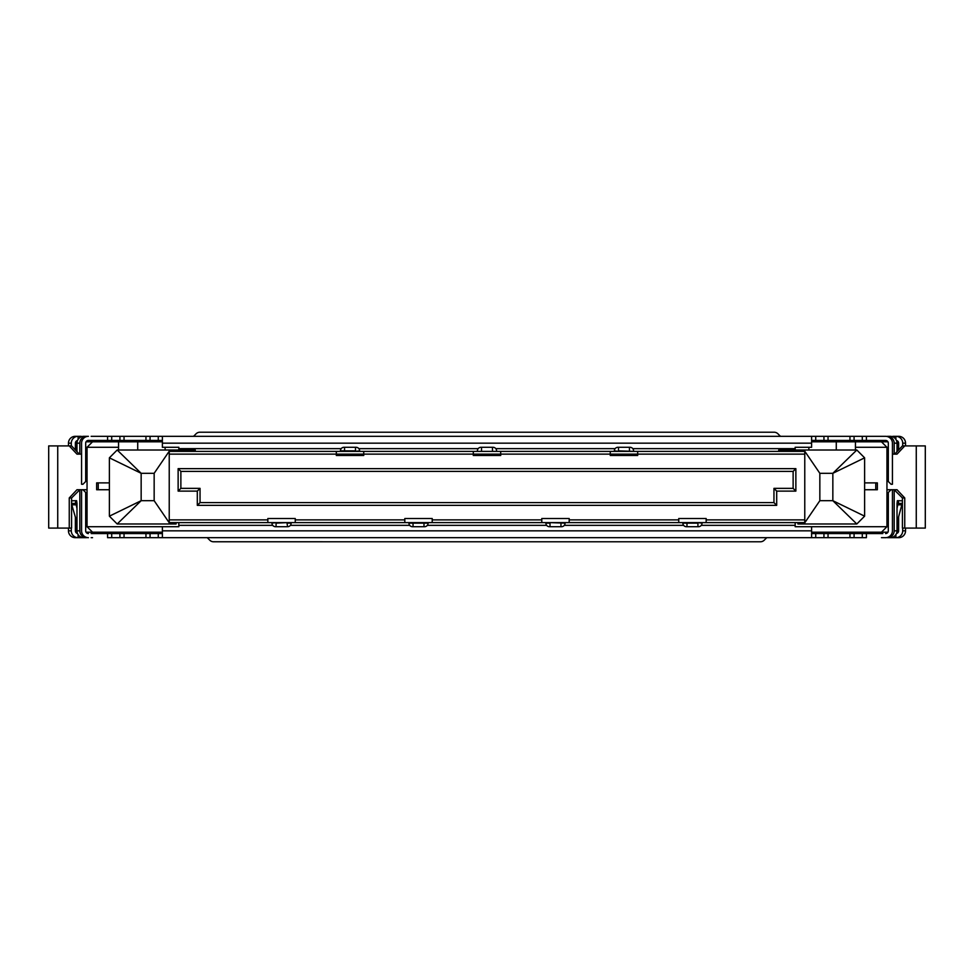 <?xml version="1.0" encoding="UTF-8"?>
<svg xmlns="http://www.w3.org/2000/svg" width="974" height="974" viewBox="0 0 974 974"><rect width="100%" height="100%" fill="white"/><g stroke="black" fill="none" stroke-linecap="round" stroke-linejoin="round"><path stroke-width="1.46" d="M86.601 537.672L83.764 537.672L86.601 537.672A6.842 6.781 -90 0 1 79.819 530.83L79.819 489.739L71.577 497.958L71.577 528.091L69.251 528.091L69.251 497.958L71.577 497.958M91.166 537.672L92.53 537.672M145.954 533.569L145.954 537.672L124.039 537.672L124.039 533.569L145.954 533.569M85.688 492.479L85.688 530.83M178.132 491.115L180.872 488.364L180.872 471.392L178.132 468.652L178.132 491.115L197.308 491.115L200.047 488.364L180.872 488.364L180.872 471.392L793.128 471.392L795.868 468.652L178.132 468.652M124.027 537.672L107.603 537.672M124.027 533.569L119.924 533.569L119.924 537.672M107.603 533.569L119.924 533.569M81.573 504.8L81.573 530.83A6.842 6.842 0 0 0 88.415 537.672M85.675 530.83A2.739 2.739 0 0 0 88.415 533.569A2.739 2.739 0 0 1 85.675 530.83M69.239 497.958L76.97 489.739L81.573 489.739L81.573 530.83M178.826 450.012L178.826 447.285L162.378 447.285L162.378 436.328L145.942 436.328M565.066 522.612L565.066 523.16A3.567 3.567 0 0 1 561.511 526.715L549.458 526.715A3.567 3.567 0 0 1 545.89 523.16L545.89 522.612M795.174 450.025L795.174 447.285L811.61 447.285L811.61 443.17L162.378 443.17M856.816 450.012L864.62 457.829L832.843 473.303L856.816 450.012L804.768 450.012L804.768 451.218L819.84 473.303L832.843 473.303L832.843 500.697L856.816 523.988L804.768 523.988L804.768 522.782L819.84 500.697L832.843 500.697L864.62 516.171L864.62 457.829M206.683 537.672A1.364 1.364 0 0 1 207.657 538.074L209.751 540.18A5.479 5.479 0 0 0 213.062 541.763L760.365 541.788A5.479 5.479 0 0 0 764.249 540.18L766.343 538.074A1.364 1.364 0 0 1 767.317 537.672M83.764 537.672A6.842 6.781 -90 0 1 76.983 530.83L76.983 503.436L75.923 503.436L76.983 508.452M424.542 526.715L412.489 526.715A3.567 3.567 0 0 1 408.934 523.16L428.097 523.16A3.567 3.567 0 0 1 424.542 526.715A3.567 3.567 0 0 0 428.097 523.16L428.097 522.612M82.936 484.261L81.573 484.261L81.573 443.17L81.573 469.2M91.166 440.431L88.415 440.431A2.739 2.739 0 0 0 85.675 443.17A2.739 2.739 0 0 1 88.415 440.431L107.59 440.431L107.59 436.328L92.53 436.328M781.014 436.328A1.364 1.364 0 0 1 780.04 435.926L777.946 433.82A5.479 5.479 0 0 0 774.062 432.213L199.938 432.213A5.479 5.479 0 0 0 196.054 433.82L193.96 435.926A1.364 1.364 0 0 1 192.986 436.328M86.102 537.672L75.242 537.672A6.842 6.781 -90 0 1 68.46 530.83L71.297 530.83L71.297 528.091M68.46 528.091L68.46 530.83M363.728 451.388L473.303 451.388L473.303 454.127L363.728 454.127L363.728 455.503L336.334 455.503L336.334 454.127L363.728 454.127L363.728 451.388L336.334 451.388L336.334 454.127L169.233 454.127L169.233 451.218L154.16 473.303L141.157 473.303L109.38 457.829L117.184 450.012L141.157 473.303L141.157 500.697L109.38 516.171L109.38 457.829M169.233 454.127L169.233 522.782L154.16 500.697L154.16 473.303M91.166 533.569L107.59 533.569L107.59 537.672M154.16 500.697L141.157 500.697L117.184 523.988L176.075 523.988L176.075 522.612M169.233 523.988L169.233 522.782M117.184 523.988L109.38 516.171M86.053 532.194L92.53 532.194L87.051 526.715L87.051 447.285L92.53 441.806L118.56 441.806L118.56 450.012M85.688 447.285L118.56 447.285M117.184 450.012L195.25 450.012L195.25 451.388M178.826 447.285L165.117 447.285L165.117 450.012M118.56 441.806L162.378 441.806M137.724 441.806L137.724 450.012M75.753 500.697L75.375 503.436M76.983 503.436L76.605 500.697L71.577 500.794M291.129 522.612L291.129 523.16A3.567 3.567 0 0 1 287.573 526.715L287.026 523.16L291.129 523.16M793.128 471.392L793.128 488.364L773.953 488.364L773.953 502.608L200.047 502.608L197.308 505.348L197.308 491.115M200.047 502.608L200.047 488.364M855.44 450.012L855.44 447.285L886.949 447.285L886.949 526.715L811.61 526.715L811.61 530.83L162.39 530.83M178.826 522.612L178.826 526.715L85.688 526.715M432.213 518.509L404.819 518.509L432.213 518.509L432.213 522.612L169.233 522.612M267.85 518.509L295.244 518.509L267.85 518.509L267.85 522.612M76.094 450.706L76.094 447.285L76.983 447.285M76.094 447.285L76.094 441.806L77.116 441.806M86.053 441.806L92.53 441.806M76.983 526.715L76.094 526.715L76.094 532.194L77.116 532.194M76.094 526.715L76.094 519.69M76.094 503.436L76.094 500.697M87.051 450.012L85.688 454.809M85.688 470.564L87.051 470.564M85.688 519.191L87.051 523.988M87.051 503.436L85.688 503.436M83.764 436.328L88.415 436.328L83.764 436.328A6.842 6.781 90 0 0 76.983 443.17L76.983 451.656M169.233 451.218L169.233 450.012M75.923 504.812L71.796 504.812L71.796 503.436L75.923 503.436M76.983 522.758L71.796 504.812M855.44 447.285L855.44 441.806L836.276 441.806L836.276 450.012M836.276 441.806L811.61 441.806M156.911 440.431L156.911 441.806M162.378 526.715L162.378 537.672L145.942 537.672M145.942 533.569L158.275 533.569L158.275 537.672M702.035 522.612L702.035 523.16A3.567 3.567 0 0 1 698.48 526.715L686.426 526.715A3.567 3.567 0 0 1 682.871 523.16L682.871 522.612M617.942 447.285L617.942 447.285A3.567 3.567 0 0 0 614.375 450.84L618.49 451.388M271.965 523.16A3.567 3.567 0 0 0 275.52 526.715L287.026 526.715M804.768 451.388L500.697 451.388L500.697 455.503L473.303 455.503L473.303 454.127L610.272 454.127L610.272 455.503L637.666 455.503L637.666 454.127L804.768 454.127L804.768 451.218M162.378 533.569L158.275 533.569M122.663 532.194L121.287 533.569M905.54 528.091L905.54 530.83A6.842 6.781 -90 0 1 898.759 537.672L887.399 537.672A6.842 6.781 -90 0 0 894.181 530.83L894.181 489.739L902.423 497.958L902.423 528.091L904.761 528.091M881.47 537.672L885.585 537.672A6.842 6.842 0 0 0 892.428 530.83L892.428 504.8M902.423 503.436L897.017 503.436L897.017 530.83A6.842 6.781 -90 0 1 890.236 537.672L887.399 537.672M882.834 537.672L885.585 537.672M862.294 537.672L866.397 537.672L866.397 533.569L862.294 533.569L862.294 537.672L162.39 537.672M82.948 484.261L85.688 481.521L85.688 443.17M81.573 489.739L82.936 489.739L85.675 492.479M77.518 533.509A2.739 2.715 -90 0 1 75.375 530.83L75.375 517.194M78.09 534.58L78.09 537.672A6.842 6.781 -90 0 1 71.297 530.83M897.906 450.706L897.906 441.806L896.884 441.806M887.947 441.806L881.47 441.806L886.949 447.285L888.312 447.285M82.936 489.739L87.051 489.739M57.734 528.091L57.734 445.909L48.7 445.909L48.7 528.091L69.251 528.091M57.734 445.909L69.251 445.909L76.97 454.127L81.573 454.127M98.24 489.739L98.24 482.885L96.645 482.885L96.645 489.739L109.38 489.739M98.24 482.885L109.38 482.885M79.308 454.127L71.577 445.909L69.251 445.909M76.094 528.091L75.375 528.091M75.375 445.909L76.094 445.909M811.61 533.569L862.294 533.569M882.834 533.569L866.397 533.569M145.942 440.431L158.275 440.431L158.275 436.328M795.174 522.612L795.174 526.715L811.61 526.715M811.61 537.672L811.61 530.83M795.174 447.285L808.87 447.285L808.87 450.012M162.378 440.796A2.739 2.739 0 0 0 161.014 440.431A2.739 2.739 0 0 1 162.378 440.796M162.378 436.328L811.61 436.328L811.61 443.17M336.334 451.388L169.233 451.388M432.213 519.873L541.788 519.873L541.788 522.612L432.213 522.612M77.518 440.492A2.739 2.715 90 0 0 75.375 443.17L75.375 449.939M68.46 445.909L68.46 443.17L71.297 443.17L71.297 445.909M86.601 436.328A6.842 6.781 90 0 0 79.819 443.17L79.819 454.127M68.46 443.17A6.842 6.781 90 0 1 75.242 436.328L78.09 436.328A6.842 6.781 90 0 0 71.297 443.17M86.102 436.328L81.171 436.839M91.166 436.328L107.59 436.328M88.415 436.328A6.842 6.842 0 0 0 81.573 443.17M78.09 439.42L78.09 436.328L81.171 436.328M124.027 440.431L119.924 440.431L119.924 436.328L107.603 436.328M124.027 436.328L119.924 436.328M119.924 440.431L107.603 440.431M145.954 436.328L124.039 436.328L124.039 440.431L145.954 440.431L145.954 436.328M811.61 436.328L885.585 436.328L866.397 436.328L866.397 440.431L862.294 440.431L862.294 436.328M881.47 436.328L882.834 436.328M887.874 436.328L887.399 436.328A6.842 6.781 90 0 1 894.181 443.17L894.181 454.127M897.017 451.656L897.017 443.17A6.842 6.781 90 0 0 890.236 436.328L887.399 436.328M887.898 436.328L892.829 436.839M905.54 445.909L905.54 443.17A6.842 6.781 90 0 0 898.759 436.328L892.829 436.328M162.378 440.431L158.275 440.431M541.788 519.873L541.788 518.509L569.181 518.509L569.181 519.873L678.756 519.873L678.756 518.509L706.15 518.509L706.15 522.612L804.768 522.612M678.756 519.873L678.756 522.612L569.181 522.612L569.181 519.873M773.953 502.608L776.692 505.348L776.692 491.115L773.953 488.364M610.272 451.388L610.272 454.127L637.666 454.127L637.666 451.388M811.61 440.431L828.046 440.431L828.046 436.328M897.906 500.697L897.906 503.436M897.906 519.69L897.906 526.715L897.017 526.715M897.906 532.206L897.906 526.727M897.906 532.194L896.884 532.194M887.947 532.194L811.61 532.194M881.47 532.194L886.949 526.715L888.312 526.715M778.737 451.388L778.737 450.012L804.768 450.012M819.84 500.697L819.84 473.303M864.62 516.171L856.816 523.988M706.15 519.873L804.768 519.873L804.768 454.127M804.768 519.873L804.768 522.782M500.697 451.388L473.303 451.388M902.204 503.436L897.017 522.758M404.819 518.509L404.819 522.612M404.819 519.873L295.244 519.873L295.244 522.612M295.244 519.873L295.244 518.509M569.181 518.509L541.788 518.509M706.15 518.509L678.756 518.509M897.906 445.909L898.625 445.909M904.761 445.909L902.423 445.909L894.692 454.127M916.266 445.909L916.266 528.091L925.3 528.091L925.3 445.909L904.749 445.909L897.03 454.127L892.428 454.127M897.906 528.091L898.625 528.091M916.266 528.091L904.749 528.091L904.749 497.958L897.03 489.739L892.428 489.739L892.428 530.83M904.761 497.958L902.423 497.958M886.949 489.739L891.064 489.739L888.312 492.479L888.312 530.83A2.739 2.739 0 0 1 885.585 533.569A2.739 2.739 0 0 0 888.312 530.83M897.906 447.285L897.017 447.285M851.337 532.194L852.713 533.569M811.61 440.796A2.739 2.739 0 0 1 812.986 440.431A2.739 2.739 0 0 0 811.61 440.796M902.703 445.909L902.703 443.17A6.842 6.781 90 0 0 895.91 436.328L895.91 439.42M896.482 440.492A2.739 2.715 90 0 1 898.625 443.17L898.625 449.939M885.585 436.328A6.842 6.842 0 0 1 892.428 443.17L892.428 484.261L891.064 484.261L888.312 481.521L888.312 443.17A2.739 2.739 0 0 0 885.585 440.431L866.397 440.431M882.834 440.431L885.585 440.431A2.739 2.739 0 0 1 888.312 443.17M892.428 443.17L892.428 469.2M828.046 440.431L849.961 440.431L849.961 436.328M849.961 440.431L862.294 440.431M817.089 440.431L817.089 441.806M895.91 534.58L895.91 537.672A6.842 6.781 -90 0 0 902.703 530.83L902.703 528.091M896.482 533.509A2.739 2.715 -90 0 0 898.625 530.83L898.625 517.194M892.428 489.739L891.064 489.739M897.017 508.452L898.077 503.436M902.204 504.812L898.077 504.812M793.128 488.364L795.868 491.115L795.868 468.652M888.312 454.809L886.949 450.025M888.312 470.564L886.949 470.564M886.949 503.436L888.312 503.436M886.949 523.975L888.312 519.191M633.55 451.388L618.49 450.84L618.49 447.285L629.995 447.285A3.567 3.567 0 0 1 633.563 450.84M541.788 522.612L569.181 522.612M678.756 522.612L706.15 522.612M797.913 522.612L797.913 523.988L804.768 523.988M864.62 482.885L877.355 482.885L877.355 489.739L875.76 489.739L875.76 482.885M864.62 489.739L875.76 489.739M855.44 441.806L881.47 441.806M828.046 533.569L828.046 537.672M849.961 533.569L849.961 537.672M897.017 503.436L897.395 500.697L902.423 500.794M898.247 500.697L898.625 503.436M637.666 455.503L610.272 455.503M500.697 455.503L473.303 455.503M363.728 455.503L336.334 455.503M162.378 532.194L92.53 532.194M481.521 451.388L481.521 447.285L492.479 447.285L492.479 451.388M496.582 451.388L477.406 451.388M496.582 450.84A3.567 3.567 0 0 0 493.027 447.285L492.479 447.285M480.973 447.285A3.567 3.567 0 0 0 477.406 450.84M359.625 451.388L359.625 450.84A3.567 3.567 0 0 0 356.058 447.285A3.567 3.567 0 0 1 359.625 450.84L355.51 451.388M356.058 447.285L344.005 447.285A3.567 3.567 0 0 0 340.437 450.84L340.437 451.388M111.706 533.569L111.706 537.672M413.037 522.612L413.037 526.715M423.994 522.612L423.994 526.715M550.006 526.715L550.006 523.16L545.89 523.16M795.174 448.649L632.808 448.649M615.13 448.649L495.839 448.649M478.161 448.649L358.87 448.649M341.192 448.649L178.826 448.649M76.983 530.83L79.819 530.83M267.85 519.873L169.233 519.873M150.057 533.569L150.057 537.672M697.932 526.715L697.932 523.16L682.871 523.16A3.567 3.567 0 0 0 686.426 526.715M686.974 526.715L686.974 522.612M150.057 440.431L150.057 436.328M795.174 525.351L701.292 525.351M683.614 525.351L564.323 525.351M546.645 525.351L427.355 525.351M409.677 525.351L290.386 525.351M272.708 525.351L178.826 525.351M276.068 526.715L276.068 523.16L287.026 522.612M271.953 523.16L276.068 522.612M76.983 443.17L79.819 443.17M111.706 440.431L111.706 436.328M132.245 532.194L132.245 533.569M815.725 440.431L815.725 436.328M697.932 522.612L702.035 523.16M795.868 491.115L776.692 491.115M776.692 505.348L197.308 505.348M841.755 533.569L841.755 532.194M905.54 443.17L902.703 443.17M897.017 443.17L894.181 443.17M823.943 440.431L823.943 436.328M854.076 440.431L854.076 436.328M905.54 530.83L902.703 530.83M823.943 533.569L823.943 537.672M815.725 533.569L815.725 537.672M561.511 526.715A3.567 3.567 0 0 0 565.066 523.16L550.006 522.612M560.963 522.612L560.963 526.715M629.447 451.388L629.447 447.285M854.076 533.569L854.076 537.672M897.017 530.83L894.181 530.83M344.005 447.285A3.567 3.567 0 0 0 340.437 450.84L355.51 450.84L355.51 447.285M344.553 451.388L344.553 447.285"/></g></svg>
